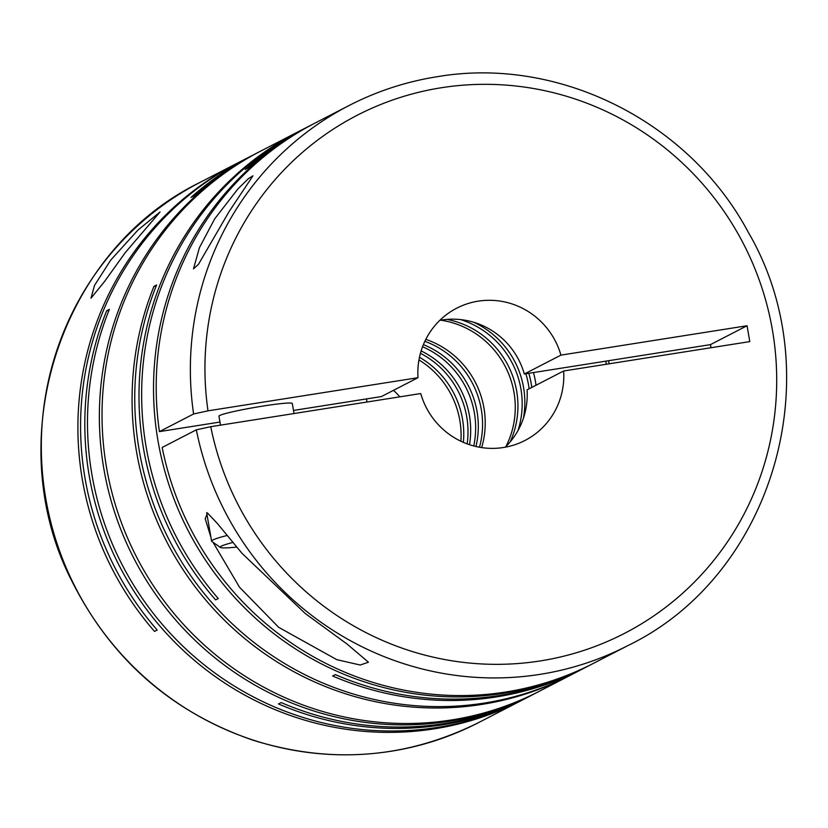 <?xml version="1.0" encoding="UTF-8"?>
<svg xmlns="http://www.w3.org/2000/svg" width="828" height="828" viewBox="0 0 828 828"><rect width="100%" height="100%" fill="white"/><g stroke="black" fill="none" stroke-linecap="round" stroke-linejoin="round"><path stroke-width="1.24" d="M467.168 443.891A86.826 84.704 62.7 0 0 420.438 353.297M463.369 442.369A86.826 84.704 62.7 0 0 419.475 357.282M473.751 445.961A86.826 84.704 62.7 0 0 422.559 346.746M469.507 444.698A86.826 84.704 62.7 0 0 421.131 350.927M479.474 447.234A86.826 84.704 62.7 0 0 424.847 341.333M475.976 446.509A86.826 84.704 62.7 0 0 423.398 344.603M505.939 446.52A86.826 84.704 62.7 0 0 440.755 320.177M481.648 447.586A86.826 84.704 62.7 0 0 425.809 339.356M517.955 430.622A86.826 84.704 62.7 0 0 460.678 319.608M510.162 441.924A86.826 84.704 62.7 0 0 446.954 319.401M110.786 260.023L94.537 285.391L90.977 298.225L104.638 281.365L125.338 252.519L160.052 211.968L137.852 230.163L110.786 260.023M259.402 151.772A303.897 296.465 62.7 0 0 258.067 152.456A303.897 296.465 62.7 0 0 115.465 514.788A303.897 296.465 62.7 0 0 449.014 721.312A303.897 296.465 62.7 0 0 536.73 692.612L532.487 694.795A303.897 296.465 62.7 0 1 444.771 723.496A303.897 296.465 62.7 0 1 281.147 702.558L278.487 703.935A303.897 296.465 62.7 0 0 442.1 724.873A303.897 296.465 62.7 0 0 529.827 696.172L524.859 698.739A303.897 296.465 62.7 0 1 437.132 727.439A303.897 296.465 62.7 0 1 153.739 613.941A303.897 296.465 62.7 0 1 109.337 309.393L106.667 310.769A303.897 296.465 62.7 0 0 151.069 615.308A303.897 296.465 62.7 0 0 434.472 728.816A303.897 296.465 62.7 0 0 522.189 700.115A303.897 296.465 62.7 0 0 523.524 699.422M258.067 152.456L253.834 154.65A303.897 296.465 62.7 0 0 193.659 196.06L190.999 197.437A303.897 296.465 62.7 0 1 251.163 156.026A303.897 296.465 62.7 0 1 252.499 155.333M251.163 156.026L239.292 162.143A303.897 296.465 62.7 0 0 157.196 630.036L154.525 631.412A303.897 296.465 62.7 0 1 236.622 163.52A303.897 296.465 62.7 0 1 237.957 162.837M529.827 696.172A303.897 296.465 62.7 0 0 531.162 695.479M299.032 131.331A303.897 296.465 62.7 0 0 297.697 132.014L260.737 151.079A303.897 296.465 62.7 0 0 118.135 513.412A303.897 296.465 62.7 0 0 451.674 719.936A303.897 296.465 62.7 0 0 539.401 691.235L569.447 675.731A303.897 296.465 62.7 0 0 570.782 675.037M313.574 123.827A303.897 296.465 62.7 0 0 312.239 124.51A303.897 296.465 62.7 0 0 169.626 486.843A303.897 296.465 62.7 0 0 503.176 693.367A303.897 296.465 62.7 0 0 590.902 664.667L586.659 666.85A303.897 296.465 62.7 0 1 498.932 695.561A303.897 296.465 62.7 0 1 335.309 674.613L332.649 675.99A303.897 296.465 62.7 0 0 496.272 696.928A303.897 296.465 62.7 0 0 583.988 668.227L572.117 674.354A303.897 296.465 62.7 0 1 484.39 703.055A303.897 296.465 62.7 0 1 200.997 589.557A303.897 296.465 62.7 0 1 156.595 285.018L153.925 286.395A303.897 296.465 62.7 0 0 198.327 590.933A303.897 296.465 62.7 0 0 481.73 704.431A303.897 296.465 62.7 0 0 569.447 675.731M312.239 124.51L307.995 126.705A303.897 296.465 62.7 0 0 247.831 168.115L245.16 169.492A303.897 296.465 62.7 0 1 305.325 128.081A303.897 296.465 62.7 0 1 306.66 127.398M305.325 128.081L300.357 130.638A303.897 296.465 62.7 0 0 218.271 598.53L215.601 599.896A303.897 296.465 62.7 0 1 297.697 132.014M583.988 668.227A303.897 296.465 62.7 0 0 585.324 667.534M536.73 692.612A303.897 296.465 62.7 0 0 538.065 691.918M213.024 542.278L239.499 587.187L278.674 627.324L336.81 659.668L360.18 665.019L368.45 662.214L347.036 644.029L305.325 613.569L242.087 553.404L217.278 523.389L207.528 513.029L205.199 518.752L210.902 537.196M162.164 447.462A303.897 296.465 62.7 0 0 505.836 691.991A303.897 296.465 62.7 0 0 593.562 663.29L627.738 645.664A303.897 296.465 -117.3 0 1 540.011 674.365A303.897 296.465 -117.3 0 1 196.339 429.825L162.164 447.462M590.902 664.667A303.897 296.465 62.7 0 0 592.227 663.973M229.252 211.316L252.964 175.815L248.535 178.537L237.978 188.846L214.711 218.82L199.413 247.696L193.504 268.841L198.472 264.329L229.252 211.316M293.485 410.44L381.397 396.571L417.995 377.692A74.427 72.605 -117.3 0 1 456.704 308.192A74.427 72.605 -117.3 0 1 478.191 301.164A74.427 72.605 -117.3 0 1 560.918 355.129L524.331 374.008L608.621 360.708L609.149 363.802M439.813 320.353A74.427 72.605 -117.3 0 1 441.593 320.043A74.427 72.605 -117.3 0 1 524.331 374.008M236.653 547.111A58.302 3.943 -9.8 0 1 220.362 547.432L211.782 541.409A65.743 4.44 -9.8 0 1 211.585 541.139A65.743 4.44 -9.8 0 1 227.038 535.509M294.023 413.545L292.284 403.495A37.208 2.515 170.2 0 0 262.89 406.072A37.208 2.515 170.2 0 0 218.954 416.163L220.507 425.147M529.113 388.808A86.826 84.704 62.7 0 0 525.852 373.77M523.399 418.264A86.826 84.704 62.7 0 0 473.906 322.33M536.016 385.248A86.826 84.704 62.7 0 0 533.449 372.569M531.773 387.432A86.826 84.704 62.7 0 0 528.792 373.304M417.995 377.692L208.004 410.833L193.597 413.979A303.897 296.465 -117.3 0 1 349.074 105.508C376.802 91.246 406.103 81.651 436.967 76.745C558.207 55.849 689.093 121.25 748.17 232.068C831.757 374.825 773.487 575.45 627.738 645.664M710.993 347.729L710.455 344.624L608.621 360.708M505.246 447.203A74.427 72.605 -117.3 0 0 527.063 389.864L563.661 370.985L749.795 341.602L747.053 325.746L560.918 355.129M196.339 429.825L210.747 426.689L420.727 393.538A74.427 72.605 -117.3 0 0 524.952 440.475A74.427 72.605 -117.3 0 0 563.661 370.985M460.906 441.252A86.826 84.704 62.7 0 0 418.958 359.932M393.497 390.33A86.826 84.704 -117.3 0 1 399.872 396.84M366.618 398.899A86.826 84.704 62.7 0 0 366.897 402.046M605.796 361.153L606.324 364.248M220.362 547.432A58.302 3.943 -9.8 0 1 232.761 542.485M710.455 344.624L747.053 325.746M349.074 105.508L314.899 123.144A303.897 296.465 62.7 0 0 159.431 431.605L193.597 413.979M159.431 431.605L219.969 422.052M153.925 286.395L156.181 286.033M106.667 310.769L108.923 310.417M522.189 700.115L478.687 722.554A303.897 296.465 -117.3 0 1 390.971 751.255A303.897 296.465 -117.3 0 1 57.422 544.731A303.897 296.465 -117.3 0 1 200.024 182.398L236.622 163.52M208.004 410.833A291.497 284.366 -117.3 0 1 441.324 87.747A291.497 284.366 -117.3 0 1 772.389 329.896A291.497 284.366 -117.3 0 1 540.332 660.92A291.497 284.366 -117.3 0 1 210.747 426.689M206.658 512.615L211.585 541.139M478.687 722.554C406.331 758.531 331.128 764.42 253.078 740.222C171.727 712.204 111.438 659.378 72.212 581.722C-0.331 442.09 57.888 251.784 200.024 182.398"/></g></svg>
